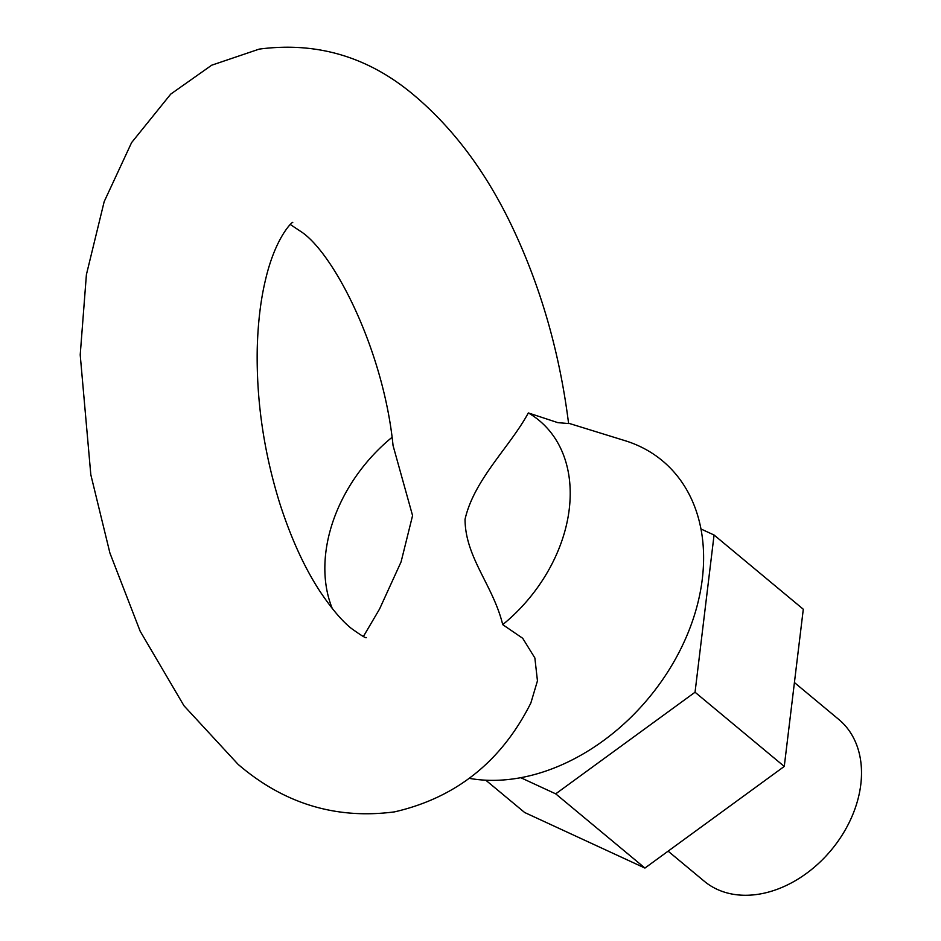 <?xml version="1.0" encoding="UTF-8"?>
<svg xmlns="http://www.w3.org/2000/svg" width="941" height="941" viewBox="0 0 941 941"><rect width="100%" height="100%" fill="white"/><g stroke="black" fill="none" stroke-linecap="round" stroke-linejoin="round"><path stroke-width="1.41" d="M700.951 528.971L714.066 535.017L803.296 609.239L784.265 766.433L695.046 692.223L555.708 793.851L520.785 777.713M784.265 766.433L644.938 868.061L555.708 793.851M644.938 868.061L524.631 812.495L485.803 780.207M714.066 535.017L695.046 692.223M363.414 636.457L379.552 609.039L401.089 561.859L412.57 515.597L393.056 445.564C383.669 351.593 335.525 256.211 302.484 232.615L290.334 224.523M668.11 851.158L704.268 881.235A105.204 77.703 -50.2 0 0 760.222 893.95A105.204 77.703 -50.2 0 0 860.792 784.523A105.204 77.703 -50.2 0 0 838.819 719.477L794.416 682.543M502.717 624.636A143.455 105.957 -50.2 0 0 569.234 509.257A143.455 105.957 -50.2 0 0 528.336 412.934C509.846 446.999 474.123 479.428 465.042 519.303C465.219 557.531 493.131 585.29 502.717 624.636L522.69 638.269L534.864 657.959L537.452 680.861L530.865 702.974C501.529 761.398 456.091 797.697 394.538 811.871C336.125 819.576 283.994 803.743 238.132 764.386L183.966 705.738L140.162 631.188L109.909 553.014L90.818 474.711L80.208 354.863L86.396 274.678L104.18 201.633L131.587 142.62L170.733 94.112L211.678 65.211L259.222 49.108C317.623 41.404 369.754 57.225 415.628 96.582C455.197 130.387 487.85 174.791 513.586 229.792C541.51 289.416 559.848 354.004 568.599 423.544L557.884 422.662L528.336 412.934M469.418 778.372A191.282 141.268 -50.2 0 0 702.304 578.997A191.282 141.268 -50.2 0 0 625.083 440.694L568.564 423.227M391.974 437.365A143.455 105.957 -50.2 0 0 325.821 552.438A143.455 105.957 -50.2 0 0 332.279 608.509M366.355 637.539C366.284 638.574 361.25 635.516 351.275 628.365C341.971 620.942 331.597 608.698 320.14 591.642C304.649 568.023 291.298 538.911 280.077 504.329C263.88 452.574 256.27 400.643 257.246 348.523C257.928 322.763 260.681 299.873 265.491 279.853C275.842 235.368 293.733 220.465 292.722 222.488"/></g></svg>
